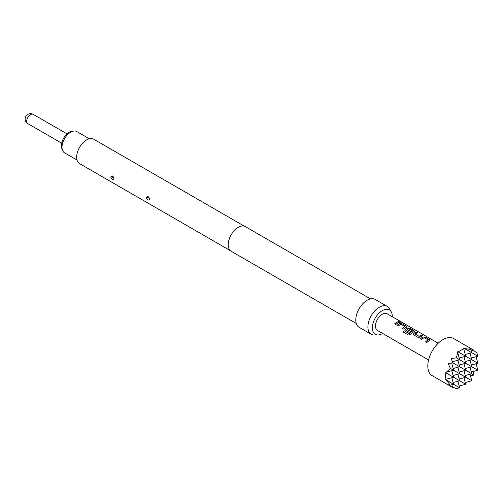 <?xml version="1.0" encoding="UTF-8"?>
<svg xmlns="http://www.w3.org/2000/svg" width="503" height="503" viewBox="0 0 503 503"><rect width="100%" height="100%" fill="white"/><g stroke="black" fill="none" stroke-linecap="round" stroke-linejoin="round"><path stroke-width="0.75" d="M401.237 322.272L400.91 322.027C399.545 321.404 399.112 321.386 399.621 321.977M399.646 321.882C401.061 322.392 401.495 322.41 400.954 321.926C399.583 321.304 399.143 321.291 399.646 321.882L399.325 321.511M401.293 322.234L400.954 321.926M429.593 340.632L429.568 339.619L425.387 337.205L423.18 336.935A9.651 5.571 120 0 0 420.426 338.789L421.621 339.475A9.651 5.571 120 0 1 424.218 337.695L428.242 340.015A9.651 5.571 120 0 0 425.639 341.801L426.833 342.486A9.651 5.571 120 0 1 429.593 340.632L430.034 340.223M428.242 339.934L428.229 340.103A9.544 5.508 120 0 0 425.701 341.833M417.955 337.362L420.162 337.117A9.651 5.571 120 0 1 422.922 335.778L421.728 335.092A9.651 5.571 120 0 0 419.125 336.312L415.107 333.992A9.651 5.571 120 0 1 417.704 332.772L416.509 332.081A9.651 5.571 120 0 0 413.755 333.414L413.334 334.407L413.78 334.948L417.955 337.362M422.79 335.815L421.703 335.187A9.544 5.508 120 0 0 419.131 336.394L415.107 333.992M414.07 331.672L414.044 330.653L409.863 328.239L407.656 327.969A9.651 5.571 120 0 0 405.99 328.937L405.569 329.93L406.015 330.471L409.442 332.445A9.651 5.571 120 0 1 410.605 331.496L407.216 329.434A9.651 5.571 120 0 1 408.562 328.654L412.586 330.974A9.651 5.571 120 0 0 409.203 333.546L404.324 330.848A9.651 5.571 120 0 0 403.28 332.118L408.298 335.017L410.379 334.47A9.651 5.571 120 0 1 414.07 331.672L414.51 331.263M412.586 330.892L412.579 331.068A9.544 5.508 120 0 0 409.228 333.608L409.203 333.546M410.549 331.54L407.216 329.434M406.305 327.189L406.279 326.177L402.104 323.762L399.898 323.486A9.651 5.571 120 0 0 397.137 325.347L398.332 326.032A9.651 5.571 120 0 1 400.935 324.246L404.953 326.566A9.651 5.571 120 0 0 402.356 328.352L403.551 329.044A9.651 5.571 120 0 1 406.305 327.189L406.751 326.78M404.953 326.485L404.946 326.661A9.544 5.508 120 0 0 402.413 328.39M399.634 322.335L398.439 321.643A9.651 5.571 120 0 0 394.591 323.875L395.786 324.561A9.651 5.571 120 0 1 399.634 322.335M438.22 343.247L387.14 313.753A9.651 5.571 120 0 0 379.702 316.343A9.651 5.571 120 0 0 375.496 326.051A9.651 5.571 120 0 0 377.489 330.471L428.575 359.959M474.002 350.283L453.693 338.563A21.447 12.38 120 0 0 437.17 344.304A21.447 12.38 120 0 0 427.808 365.888A21.447 12.38 120 0 0 432.253 375.703L452.555 387.429L448.336 384.745L450.348 385.141L445.608 379.312L446.004 379.3L445.3 375.986L446.004 372.886L445.608 372.308L446.375 372.195L450.348 368.391L448.336 363.732L452.555 362.663L451.367 358.476L456.41 357.885L457.717 352.54L457.434 351.83L458.132 351.88L463.684 348.673L463.496 348.328L470.915 349.516L469.563 347.969L474.002 350.283L471.317 351.006M473.562 350.402L476.982 353.018L477.85 356.256L464.571 348.592M89.289 138.759L76.833 131.566A12.279 7.086 120 0 0 73.796 131.05A12.279 7.086 120 0 0 62.014 147.216A12.279 7.086 120 0 0 62.586 150.46A12.279 7.086 120 0 0 64.56 152.83L77.016 160.023M62.586 150.46L61.888 148.75A11.041 6.376 -60 0 1 61.372 145.832A11.041 6.376 -60 0 1 71.967 131.296L73.796 131.05M147.97 197.698L149.001 198.239L147.97 197.698A2.037 1.025 174.2 0 0 146.266 197.534C147.706 200.225 148.806 200.735 149.573 199.056L147.838 196.541L146.266 197.534M112.339 177.125L113.37 177.666L112.339 177.125A2.037 1.025 174.2 0 0 110.635 176.955C112.068 179.653 113.169 180.162 113.936 178.483L112.207 175.968L110.635 176.955M382.62 333.432A14.084 8.13 -60 0 1 382.318 333.615A14.084 8.13 -60 0 1 377.992 334.967A14.084 8.13 -60 0 1 372.61 325.158A14.084 8.13 -60 0 1 382.318 310.615A14.084 8.13 -60 0 1 391.284 311.935A14.084 8.13 -60 0 1 392.271 316.714M377.992 334.967L374.345 335.042A16.083 9.287 -60 0 1 371.239 334.294A16.083 9.287 -60 0 1 368.774 321.404A16.083 9.287 -60 0 1 379.281 307.232A16.083 9.287 -60 0 1 387.329 306.434A16.083 9.287 -60 0 1 389.529 308.741L391.284 311.935M371.239 334.294L359.111 327.29A16.083 9.287 -60 0 1 356.646 314.4A16.083 9.287 -60 0 1 367.152 300.228A16.083 9.287 -60 0 1 375.194 299.43L387.329 306.434M356.281 323.486L231.154 251.249A14.21 8.205 -60 0 1 228.978 239.862A14.21 8.205 -60 0 1 238.259 227.343A14.21 8.205 -60 0 1 245.363 226.639L370.485 298.876M113.917 178.98L113.936 178.483M149.554 199.553L149.573 199.056M230.336 250.651L79.568 163.607A14.103 8.142 -60 0 1 77.405 152.308A14.103 8.142 -60 0 1 86.617 139.878A14.103 8.142 -60 0 1 93.671 139.18L244.439 226.231M459.182 386.021L465.721 384.273L446.004 372.886M457.9 381.243L459.654 387.775L446.375 380.105M451.839 384.745L452.555 387.429M459.654 387.775L456.41 388.643L452.436 386.989M465.25 382.519L471.783 380.771L450.348 368.391M463.967 377.74L465.721 384.273M472.914 371.585L474.002 375.049L470.462 375.835M474.002 375.049L452.555 362.663M470.035 374.238L471.783 380.771M459.182 379.017L465.721 377.269L463.967 370.736M457.9 374.238L459.654 380.771L453.121 382.519M451.839 377.74L453.587 384.273L450.348 385.141M465.25 375.515L471.783 373.767L470.035 367.234M471.317 372.019L477.85 370.265L456.41 357.885M476.102 363.732L477.85 370.265M459.182 365.015L465.721 363.26L463.967 356.728M457.9 360.23L459.654 366.762L453.121 368.517M451.619 362.915L453.587 370.265L446.375 372.195M465.25 361.512L471.783 359.758L458.132 351.88M471.317 358.01L477.85 356.256M470.035 353.225L471.783 359.758L477.85 363.26L471.317 365.015M459.182 372.019L465.721 370.265L463.967 363.732M457.9 367.234L459.654 373.767L453.121 375.515M451.839 370.736L453.587 377.269L446.004 379.3M465.25 368.517L471.783 366.762L470.035 360.23M476.102 356.728L477.85 363.26M459.182 358.01L465.721 356.256L463.684 348.673M457.717 352.54L459.654 359.758L452.304 361.726M465.25 354.508L471.783 352.754L470.915 349.516M399.501 322.366L398.439 321.643M398.42 321.744A9.544 5.508 120 0 0 394.654 323.907M406.298 327.277L406.261 326.271L402.104 323.762M402.079 323.857L399.885 323.58A9.544 5.508 120 0 0 397.2 325.378M414.497 331.314L409.863 328.239M409.844 328.34L407.65 328.063A9.544 5.508 120 0 0 406.003 329.019L405.99 328.937M406.003 329.019L405.581 329.962M409.077 333.64L404.324 330.848M404.355 330.911A9.544 5.508 120 0 0 403.337 332.15M417.572 332.804L416.509 332.081M416.49 332.175A9.544 5.508 120 0 0 413.762 333.495L413.755 333.414M413.762 333.495L413.34 334.445M430.021 340.273L425.387 337.205M425.368 337.299L423.174 337.023A9.544 5.508 120 0 0 420.489 338.821M67.037 133.899L33.192 114.357A5.363 3.093 120 0 0 30.513 114.621A5.363 3.093 120 0 0 26.722 121.192A5.363 3.093 120 0 0 27.828 123.644L61.674 143.185M149.479 198.591A2.037 1.019 -5.8 0 0 149.001 198.239M113.848 178.018A2.037 1.019 -5.8 0 0 113.37 177.666M149.586 198.867L148.863 197.314C148.743 197.409 146.524 194.661 149.586 198.867M113.955 178.288L113.232 176.735C113.106 176.836 110.886 174.088 113.955 178.288M33.192 114.357A5.363 5.363 0 0 0 25.15 118.997A5.363 5.363 0 0 0 27.828 123.644"/></g></svg>
